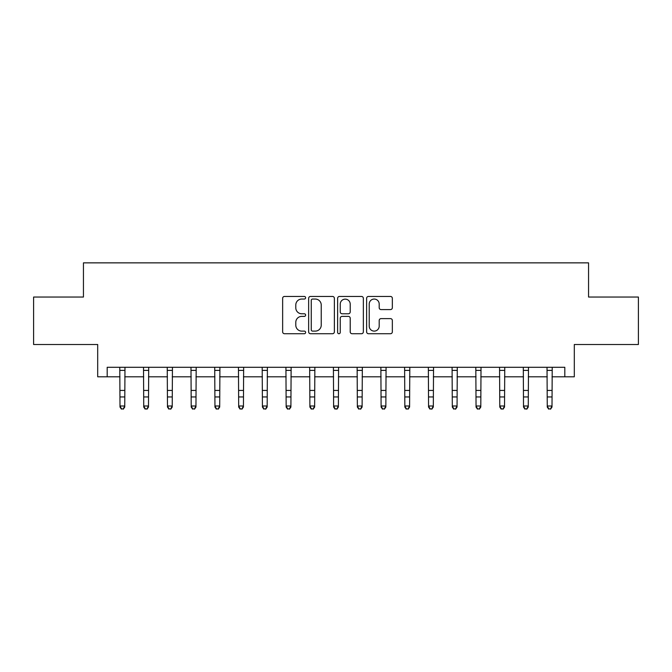 <?xml version="1.0" encoding="UTF-8"?>
<svg xmlns="http://www.w3.org/2000/svg" width="672" height="672" viewBox="0 0 672 672"><rect width="100%" height="100%" fill="white"/><g stroke="black" fill="none" stroke-linecap="round" stroke-linejoin="round"><path stroke-width="1.01" d="M305.617 297.746A1.302 1.302 0 0 0 304.315 296.444L284.508 296.444A1.865 1.865 0 0 0 282.643 298.309L282.643 331.859A1.865 1.865 0 0 0 284.508 333.724L304.315 333.724A1.302 1.302 0 0 0 305.617 332.413A1.302 1.302 0 0 0 304.315 331.111L301.753 331.111A5.964 5.964 0 0 1 295.789 325.147L295.789 322.35A5.964 5.964 0 0 1 301.753 316.386L304.315 316.386A1.302 1.302 0 0 0 305.617 315.084A1.302 1.302 0 0 0 304.315 313.774L301.753 313.774A5.964 5.964 0 0 1 295.789 307.81L295.789 305.012A5.964 5.964 0 0 1 301.753 299.048L304.315 299.048A1.302 1.302 0 0 0 305.617 297.746M390.474 309.582A1.865 1.865 0 0 0 392.339 307.717L392.339 298.309A1.865 1.865 0 0 0 390.474 296.444L368.474 296.444A1.865 1.865 0 0 0 366.618 298.309L366.618 331.859A1.865 1.865 0 0 0 368.474 333.724L390.474 333.724A1.865 1.865 0 0 0 392.339 331.859L392.339 320.485A1.865 1.865 0 0 0 390.474 318.62L381.058 318.62A1.865 1.865 0 0 0 379.193 320.485L379.193 326.122A4.99 4.99 0 0 1 374.212 331.111A4.99 4.99 0 0 1 369.222 326.122L369.222 304.038A4.99 4.99 0 0 1 374.212 299.048A4.99 4.99 0 0 1 379.193 304.038L379.193 307.717A1.865 1.865 0 0 0 381.058 309.582L390.474 309.582M107.184 376.799L107.184 367.298L564.816 367.298L564.816 376.799L574.308 376.799L574.308 344.509L638.4 344.509L638.4 297.041L588.554 297.041L588.554 262.861L83.446 262.861L83.446 297.041L33.6 297.041L33.6 344.509L97.692 344.509L97.692 376.799L120.002 376.799M334.37 298.309A1.865 1.865 0 0 0 332.506 296.444L310.514 296.444A1.865 1.865 0 0 0 308.65 298.309L308.65 331.859A1.865 1.865 0 0 0 310.514 333.724L332.506 333.724A1.865 1.865 0 0 0 334.37 331.859L334.37 298.309M339.494 296.444L361.486 296.444A1.865 1.865 0 0 1 363.35 298.309L363.35 331.859A1.865 1.865 0 0 1 361.486 333.724L352.078 333.724A1.865 1.865 0 0 1 350.213 331.859L350.213 318.251A1.865 1.865 0 0 0 348.348 316.386L342.107 316.386A1.865 1.865 0 0 0 340.242 318.251L340.242 332.413A1.302 1.302 0 0 1 338.932 333.724A1.302 1.302 0 0 1 337.63 332.413L337.63 298.309A1.865 1.865 0 0 1 339.494 296.444M124.748 376.799L143.732 376.799M148.487 376.799L167.471 376.799M172.217 376.799L191.209 376.799M195.955 376.799L214.948 376.799M219.694 376.799L238.678 376.799M243.432 376.799L262.416 376.799M267.162 376.799L286.154 376.799M290.9 376.799L309.893 376.799M314.639 376.799L333.623 376.799M338.377 376.799L357.361 376.799M362.107 376.799L381.1 376.799M385.846 376.799L404.838 376.799M409.584 376.799L428.568 376.799M433.322 376.799L452.306 376.799M457.052 376.799L476.045 376.799M480.791 376.799L499.783 376.799M504.529 376.799L523.513 376.799M528.268 376.799L547.252 376.799M551.998 376.799L564.816 376.799M312.564 299.048A1.302 1.302 0 0 0 311.254 300.359L311.254 329.809A1.302 1.302 0 0 0 312.564 331.111L315.26 331.111A5.964 5.964 0 0 0 321.233 325.147L321.233 305.012A5.964 5.964 0 0 0 315.26 299.048L312.564 299.048M350.213 304.13A4.99 4.99 0 0 0 345.223 299.141A4.99 4.99 0 0 0 340.242 304.13L340.242 311.909A1.865 1.865 0 0 0 342.107 313.774L348.348 313.774A1.865 1.865 0 0 0 350.213 311.909L350.213 304.13M124.975 367.298L124.748 407.047L123.32 409.139L121.422 408.719L123.32 409.139M119.776 367.298L120.002 405.997L124.748 405.997L123.32 408.719M121.422 409.139L120.002 407.047L120.002 405.997L121.422 408.719M148.705 367.298L148.487 407.047L147.059 409.139L145.16 408.719L147.059 409.139M143.514 367.298L143.732 405.997L148.487 405.997L147.059 408.719M145.16 409.139L143.732 407.047L143.732 405.997L145.16 408.719M172.444 367.298L172.217 407.047L170.797 409.139L168.899 408.719L170.797 409.139M167.244 367.298L167.471 405.997L172.217 405.997L170.797 408.719M168.899 409.139L167.471 407.047L167.471 405.997L168.899 408.719M196.182 367.298L195.955 407.047L194.536 409.139L192.629 408.719L194.536 409.139M190.982 367.298L191.209 405.997L195.955 405.997L194.536 408.719M192.629 409.139L191.209 407.047L191.209 405.997L192.629 408.719M219.92 367.298L219.694 407.047L218.266 409.139L216.367 408.719L218.266 409.139M214.721 367.298L214.948 405.997L219.694 405.997L218.266 408.719M216.367 409.139L214.948 407.047L214.948 405.997L216.367 408.719M243.65 367.298L243.432 407.047L242.004 409.139L240.106 408.719L242.004 409.139M238.459 367.298L238.678 405.997L243.432 405.997L242.004 408.719M240.106 409.139L238.678 407.047L238.678 405.997L240.106 408.719M267.389 367.298L267.162 407.047L265.742 409.139L263.844 408.719L265.742 409.139M262.189 367.298L262.416 405.997L267.162 405.997L265.742 408.719M263.844 409.139L262.416 407.047L262.416 405.997L263.844 408.719M291.127 367.298L290.9 407.047L289.481 409.139L287.574 408.719L289.481 409.139M285.928 367.298L286.154 405.997L290.9 405.997L289.481 408.719M287.574 409.139L286.154 407.047L286.154 405.997L287.574 408.719M314.866 367.298L314.639 407.047L313.211 409.139L311.312 408.719L313.211 409.139M309.666 367.298L309.893 405.997L314.639 405.997L313.211 408.719M311.312 409.139L309.893 407.047L309.893 405.997L311.312 408.719M338.596 367.298L338.377 407.047L336.949 409.139L335.051 408.719L336.949 409.139M333.404 367.298L333.623 405.997L338.377 405.997L336.949 408.719M335.051 409.139L333.623 407.047L333.623 405.997L335.051 408.719M362.334 367.298L362.107 407.047L360.688 409.139L358.789 408.719L360.688 409.139M357.134 367.298L357.361 405.997L362.107 405.997L360.688 408.719M358.789 409.139L357.361 407.047L357.361 405.997L358.789 408.719M386.072 367.298L385.846 407.047L384.426 409.139L382.519 408.719L384.426 409.139M380.873 367.298L381.1 405.997L385.846 405.997L384.426 408.719M382.519 409.139L381.1 407.047L381.1 405.997L382.519 408.719M409.811 367.298L409.584 407.047L408.156 409.139L406.258 408.719L408.156 409.139M404.611 367.298L404.838 405.997L409.584 405.997L408.156 408.719M406.258 409.139L404.838 407.047L404.838 405.997L406.258 408.719M433.541 367.298L433.322 407.047L431.894 409.139L429.996 408.719L431.894 409.139M428.35 367.298L428.568 405.997L433.322 405.997L431.894 408.719M429.996 409.139L428.568 407.047L428.568 405.997L429.996 408.719M457.279 367.298L457.052 407.047L455.633 409.139L453.734 408.719L455.633 409.139M452.08 367.298L452.306 405.997L457.052 405.997L455.633 408.719M453.734 409.139L452.306 407.047L452.306 405.997L453.734 408.719M481.018 367.298L480.791 407.047L479.371 409.139L477.464 408.719L479.371 409.139M475.818 367.298L476.045 405.997L480.791 405.997L479.371 408.719M477.464 409.139L476.045 407.047L476.045 405.997L477.464 408.719M504.756 367.298L504.529 407.047L503.101 409.139L501.203 408.719L503.101 409.139M499.556 367.298L499.783 405.997L504.529 405.997L503.101 408.719M501.203 409.139L499.783 407.047L499.783 405.997L501.203 408.719M528.486 367.298L528.268 407.047L526.84 409.139L524.941 408.719L526.84 409.139M523.295 367.298L523.513 405.997L528.268 405.997L526.84 408.719M524.941 409.139L523.513 407.047L523.513 405.997L524.941 408.719M552.224 367.298L551.998 407.047L550.578 409.139L548.68 408.719L550.578 409.139M547.025 367.298L547.252 405.997L551.998 405.997L550.578 408.719M548.68 409.139L547.252 407.047L547.252 405.997L548.68 408.719M124.748 390.432L120.002 390.432M124.748 396.942L120.002 396.942M124.748 370.381L120.002 370.381M148.487 390.432L143.732 390.432M148.487 396.942L143.732 396.942M148.487 370.381L143.732 370.381M172.217 390.432L167.471 390.432M172.217 396.942L167.471 396.942M172.217 370.381L167.471 370.381M195.955 390.432L191.209 390.432M195.955 396.942L191.209 396.942M195.955 370.381L191.209 370.381M219.694 390.432L214.948 390.432M219.694 396.942L214.948 396.942M219.694 370.381L214.948 370.381M243.432 390.432L238.678 390.432M243.432 396.942L238.678 396.942M243.432 370.381L238.678 370.381M267.162 390.432L262.416 390.432M267.162 396.942L262.416 396.942M267.162 370.381L262.416 370.381M290.9 390.432L286.154 390.432M290.9 396.942L286.154 396.942M290.9 370.381L286.154 370.381M314.639 390.432L309.893 390.432M314.639 396.942L309.893 396.942M314.639 370.381L309.893 370.381M338.377 390.432L333.623 390.432M338.377 396.942L333.623 396.942M338.377 370.381L333.623 370.381M362.107 390.432L357.361 390.432M362.107 396.942L357.361 396.942M362.107 370.381L357.361 370.381M385.846 390.432L381.1 390.432M385.846 396.942L381.1 396.942M385.846 370.381L381.1 370.381M409.584 390.432L404.838 390.432M409.584 396.942L404.838 396.942M409.584 370.381L404.838 370.381M433.322 390.432L428.568 390.432M433.322 396.942L428.568 396.942M433.322 370.381L428.568 370.381M457.052 390.432L452.306 390.432M457.052 396.942L452.306 396.942M457.052 370.381L452.306 370.381M480.791 390.432L476.045 390.432M480.791 396.942L476.045 396.942M480.791 370.381L476.045 370.381M504.529 390.432L499.783 390.432M504.529 396.942L499.783 396.942M504.529 370.381L499.783 370.381M528.268 390.432L523.513 390.432M528.268 396.942L523.513 396.942M528.268 370.381L523.513 370.381M551.998 390.432L547.252 390.432M551.998 396.942L547.252 396.942M551.998 370.381L547.252 370.381"/></g></svg>
